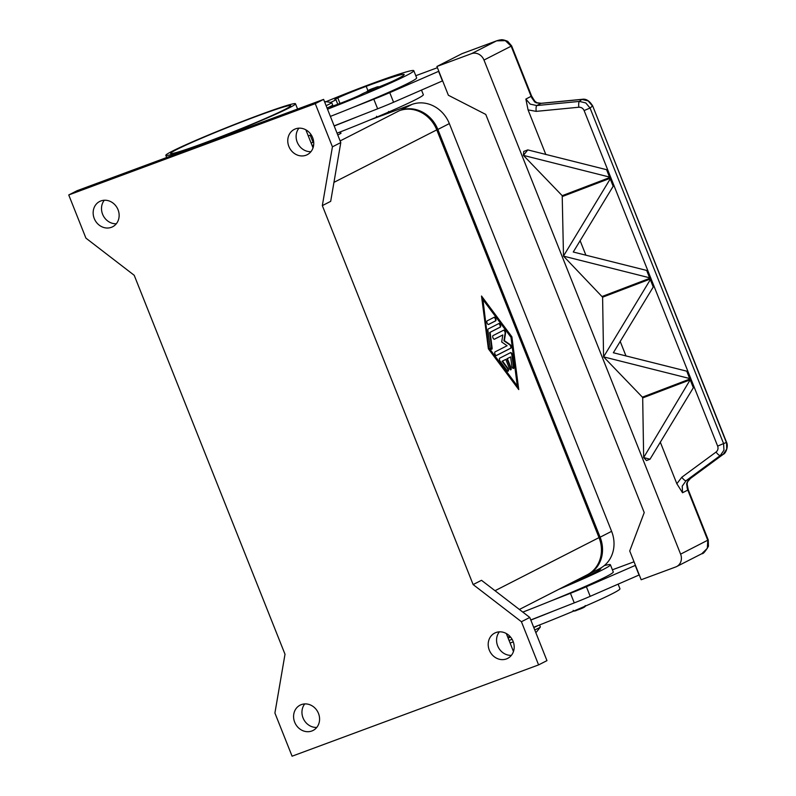 <?xml version="1.0" encoding="UTF-8"?>
<svg xmlns="http://www.w3.org/2000/svg" width="796" height="796" viewBox="0 0 796 796"><rect width="100%" height="100%" fill="white"/><g stroke="black" fill="none" stroke-linecap="round" stroke-linejoin="round"><path stroke-width="1.19" d="M519.38 609.457L587.179 574.831A31.014 27.631 -117.1 0 0 599.03 537.608L436.765 129.867A31.014 27.631 -117.1 0 0 399.363 110.694L400.448 110.296A31.014 27.631 62.9 0 1 437.85 129.459L600.114 537.2A31.014 27.631 62.9 0 1 588.264 574.433A31.014 27.631 62.9 0 1 585.906 575.488M588.264 574.433L599.756 568.563A31.014 27.631 -117.1 0 0 611.607 531.33L449.342 123.589A31.014 27.631 -117.1 0 0 411.94 104.425L369.652 120.087M100.893 200.94A14.219 12.666 62.9 0 1 117.748 209.04A14.219 12.666 62.9 0 1 112.604 226.79A14.219 12.666 62.9 0 1 111.39 227.318A14.219 12.666 62.9 0 1 94.545 219.218A14.219 12.666 62.9 0 1 99.679 201.468A14.219 12.666 62.9 0 1 100.893 200.94M295.505 128.862A14.219 12.666 62.9 0 1 312.36 136.962A14.219 12.666 62.9 0 1 307.226 154.713A14.219 12.666 62.9 0 1 306.002 155.24A14.219 12.666 62.9 0 1 289.157 147.141A14.219 12.666 62.9 0 1 294.291 129.39A14.219 12.666 62.9 0 1 295.505 128.862M495.948 632.541A14.219 12.666 62.9 0 1 512.793 640.641A14.219 12.666 62.9 0 1 507.659 658.392A14.219 12.666 62.9 0 1 506.445 658.919A14.219 12.666 62.9 0 1 489.59 650.82A14.219 12.666 62.9 0 1 494.734 633.069A14.219 12.666 62.9 0 1 495.948 632.541M301.336 704.619A14.219 12.666 62.9 0 1 318.181 712.718A14.219 12.666 62.9 0 1 313.047 730.469A14.219 12.666 62.9 0 1 311.833 730.997A14.219 12.666 62.9 0 1 294.978 722.897A14.219 12.666 62.9 0 1 300.122 705.147A14.219 12.666 62.9 0 1 301.336 704.619M172.274 151.19A69.779 3.313 -21.7 0 0 165.827 155.369A69.779 3.313 -21.7 0 0 216.781 138.554A69.779 3.313 -21.7 0 0 289.048 107.948A69.779 3.313 -21.7 0 0 295.495 103.769A69.779 3.313 -21.7 0 0 244.531 120.584A69.779 3.313 -21.7 0 0 172.274 151.19M256.78 116.226A64.605 3.065 158.3 0 1 290.689 105.679A64.605 3.065 158.3 0 1 204.532 142.902A64.605 3.065 158.3 0 1 170.633 153.459A64.605 3.065 158.3 0 1 256.78 116.226M339.305 132.305L341.016 133.041A20.676 0.985 158.3 0 1 339.146 134.315A20.676 0.985 158.3 0 1 337.773 134.992M313.674 144.922A20.676 0.985 158.3 0 1 312.102 145.499M539.579 624.96L540.365 626.93A23.263 1.104 158.3 0 1 540.325 627.029A23.263 1.104 158.3 0 1 538.215 628.323A23.263 1.104 158.3 0 1 534.753 629.974M540.325 627.029L536.683 631.795A18.089 0.856 158.3 0 1 535.738 632.432M537.668 625.706A23.263 1.104 158.3 0 1 537.26 625.915A23.263 1.104 158.3 0 1 533.798 627.576M509.908 636.322A82.694 3.92 158.3 0 1 509.679 636.412A19.383 0.915 158.3 0 1 507.739 637.118M575.08 581.01L575.637 581.587L565.827 585.737M324.569 101.798A18.089 0.856 158.3 0 1 325.693 101.609L331.614 102.565A23.263 1.104 158.3 0 1 331.713 102.624A23.263 1.104 158.3 0 1 329.564 104.007A23.263 1.104 158.3 0 1 326.111 105.669M331.713 102.624L332.668 105.022A23.263 1.104 158.3 0 1 330.519 106.405A23.263 1.104 158.3 0 1 327.066 108.067M378.647 87.033A18.089 0.856 -21.7 0 0 394.896 80.137A72.356 3.433 -21.7 0 0 404.179 74.506A72.356 3.433 -21.7 0 0 366.21 86.326A25.84 1.224 -21.7 0 0 337.783 97.918A12.925 0.617 -21.7 0 0 334.768 99.57A12.925 0.617 -21.7 0 0 335.186 99.56A21.97 1.045 158.3 0 1 335.892 99.55A21.97 1.045 158.3 0 1 332.42 101.58A21.97 1.045 158.3 0 1 330.648 102.405M379.015 87.5L367.006 92.276C366.329 91.222 368.936 89.729 374.846 87.799C377.851 86.485 379.234 86.386 379.015 87.5M582.075 99.331C585.936 98.545 589.468 100.734 592.662 105.888L726.37 442.467L723.584 443.571L590.055 108.027L585.766 102.923L579.408 101.41L536.793 105.55L530.216 104.137L525.867 99.072L528.066 109.888L536.206 111.37L578.831 107.231C581.279 107.152 583.04 108.266 584.125 110.564L717.654 446.108C718.44 448.516 717.912 450.496 716.052 452.058L681.804 477.252A5.164 1.512 53.7 0 0 684.262 479.928A5.164 1.512 53.7 0 0 686.082 480.694L720.32 455.511L723.952 450.178L723.584 443.571L717.654 446.108M534.703 101.162A5.164 3.194 157.6 0 0 534.663 101.052A5.164 3.194 157.6 0 0 533.181 99.729L534.594 101.898L536.424 102.873L541.031 103.381L581.846 99.42L588.194 100.933L592.493 106.037L590.055 108.027L584.125 110.564M681.804 477.252L676.839 483.729L682.54 492.754L687.794 490.067L707.773 540.265L707.326 548.305L701.843 553.688C703.007 554.155 705.216 551.668 708.46 546.235L708.251 539.957L680.61 554.145A10.338 9.214 62.9 0 1 680.769 561.867A10.338 9.214 62.9 0 1 676.66 566.553A10.338 9.214 62.9 0 1 675.774 566.941L641.178 579.757L629.726 550.971L644.223 512.574L485.779 114.435L448.377 95.261L436.924 66.476L471.521 53.66A10.338 9.214 62.9 0 1 478.754 54.208A10.338 9.214 62.9 0 1 483.988 60.058L511.151 46.178L531.131 96.386A10.338 9.214 -117.1 0 0 533.181 99.729A5.164 0.647 -41.3 0 1 533.758 99.59L531.609 96.077L525.867 99.072M592.662 105.888L726.549 442.327L726.748 449.083L723.116 454.407A5.164 1.512 53.7 0 0 723.216 454.357A5.164 1.512 53.7 0 0 723.305 454.267M582.165 99.331A5.164 1.383 84.5 0 0 582.075 99.321L541.26 103.281A5.164 1.383 84.5 0 0 541.25 103.281A5.164 1.383 84.5 0 0 541.031 103.381L536.793 105.55A5.164 1.383 84.5 0 0 536.106 107.639A5.164 1.383 84.5 0 0 536.206 111.37M682.54 492.754L682.232 486.137L686.082 480.694L690.321 478.525A5.164 1.512 53.7 0 0 690.421 478.476A5.164 1.512 53.7 0 0 690.5 478.396M716.052 452.058A5.164 1.512 -126.3 0 0 718.509 454.745A5.164 1.512 -126.3 0 0 720.32 455.511L723.116 454.407L690.321 478.525L687.286 481.978L686.61 483.898L686.998 486.256A5.164 3.562 -21 0 0 687.097 484.107A5.164 3.562 -21 0 0 687.097 484.097A5.164 3.562 -21 0 0 687.067 484.018M498.167 40.347L496.595 40.855L505.311 40.646L511.151 46.178L511.629 45.87L531.609 96.077M499.719 358.17L510.574 352.628A1.94 0.876 -110.3 0 1 510.614 352.608A1.94 0.876 -110.3 0 1 512.325 354.976L513.908 367.155A1.94 0.876 -110.3 0 1 513.539 368.419A1.94 0.876 -110.3 0 1 511.828 366.051L510.644 356.916L507.36 358.598L510.942 367.583A1.94 0.876 -110.3 0 1 510.833 369.802A1.94 0.876 -110.3 0 1 509.37 368.389L505.798 359.394L502.515 361.066L507.768 368.13A1.94 0.876 -110.3 0 1 508.485 369.971A1.94 0.876 -110.3 0 1 508.117 371.195A1.94 0.876 -110.3 0 1 507.122 370.618L500.117 361.215A1.94 0.876 -110.3 0 1 499.719 358.17M507.878 371.205A1.94 0.876 69.7 0 0 507.331 368.289L502.077 361.235L505.798 359.394M510.594 369.822A1.94 0.876 69.7 0 0 510.505 367.752L506.933 358.757L510.644 356.916M513.301 368.439A1.94 0.876 69.7 0 0 513.47 367.314L511.888 355.135A1.94 0.876 69.7 0 0 510.345 352.747M488.386 324.499L495.212 321.017A1.94 0.876 69.7 0 0 495.361 319.037A1.94 0.876 69.7 0 0 493.978 317.375M494.207 317.256A1.94 0.876 -110.3 0 1 494.256 317.236A1.94 0.876 -110.3 0 1 495.729 318.708A1.94 0.876 -110.3 0 1 495.639 320.858L488.595 324.46A1.94 0.876 -110.3 0 1 488.545 324.479A1.94 0.876 -110.3 0 1 487.072 323.007A1.94 0.876 -110.3 0 1 487.162 320.858L494.207 317.256M482.953 299.634L488.853 348.509L517.31 385.97L510.982 337.265L482.953 299.634L488.853 348.509M489.281 348.35L517.31 385.97M488.376 348.807L481.52 296.032L511.888 336.798L518.743 389.572L488.376 348.807M518.196 388.836L511.46 336.957L481.64 296.928M488.217 328.977L498.883 323.534A1.94 0.876 -110.3 0 1 498.923 323.514A1.94 0.876 -110.3 0 1 500.405 324.977A1.94 0.876 -110.3 0 1 500.316 327.126L490.097 332.34L492.127 347.971A1.94 0.876 -110.3 0 1 491.769 349.235A1.94 0.876 -110.3 0 1 490.057 346.867L487.898 330.221A1.94 0.876 -110.3 0 1 488.217 328.977M491.53 349.255A1.94 0.876 69.7 0 0 491.699 348.131L489.669 332.509L499.878 327.285A1.94 0.876 69.7 0 0 500.027 325.305A1.94 0.876 69.7 0 0 498.654 323.644M507.092 345.743L501.699 342.001L502.803 334.947L494.465 339.205A1.94 0.876 -110.3 0 1 494.415 339.225A1.94 0.876 -110.3 0 1 492.943 337.763A1.94 0.876 -110.3 0 1 493.032 335.613L503.788 330.121A1.94 0.876 -110.3 0 1 503.828 330.101A1.94 0.876 -110.3 0 1 505.052 331.027A1.94 0.876 -110.3 0 1 505.54 333.136L504.375 340.638L510.107 344.618A1.94 0.876 -110.3 0 1 511.201 346.479A1.94 0.876 -110.3 0 1 510.942 348.101L496.485 355.494A1.94 0.876 -110.3 0 1 496.435 355.514A1.94 0.876 -110.3 0 1 494.963 354.041A1.94 0.876 -110.3 0 1 495.052 351.892L507.092 345.743M496.276 355.533L510.515 348.27A1.94 0.876 69.7 0 0 510.763 346.638A1.94 0.876 69.7 0 0 509.679 344.777L503.938 340.797L505.112 333.295A1.94 0.876 69.7 0 0 504.704 331.335A1.94 0.876 69.7 0 0 503.56 330.231M494.256 339.255L502.803 334.947M322.33 205.617L330.688 201.348L340.788 142.564L323.614 99.391L77.103 190.692L68.745 194.96L85.918 238.133L134.206 275.287L285.008 654.242L274.909 713.027L292.082 756.2L538.593 664.899L546.961 660.63L529.778 617.457L481.5 580.304L473.132 584.572L322.33 205.617L332.43 146.832L340.788 142.564M533.758 99.59A5.164 5.164 0 0 1 534.653 101.032A5.164 3.194 157.6 0 0 534.653 101.032L536.832 102.714L541.25 103.281M462.466 53.501A10.338 4.667 69.7 0 0 462.227 53.571A10.338 4.667 69.7 0 0 461.998 53.67L496.595 40.855L471.521 53.66M613.348 352.747L687.664 371.394L690.6 378.767L603.587 356.867L650.82 278.809L653.755 286.182L613.348 352.747M603.567 356.807L602.602 297.197L650.82 278.809L653.755 286.182L653.038 286.451L650.103 279.088M689.883 379.035L686.948 371.662L687.664 371.394L690.6 378.767L642.382 397.154L603.587 356.867M563.478 256.073L610.731 178.075L613.666 185.448L573.259 252.014L647.576 270.66L650.511 278.023L563.498 256.123L562.205 195.677L523.41 155.389L527.778 149.897L607.487 169.916L610.423 177.289L523.41 155.389L523.738 151.439L527.778 149.897M649.795 278.301L646.859 270.929L647.576 270.66L650.511 278.023M562.513 196.463L610.731 178.075L613.666 185.448L612.95 185.717L610.015 178.354M609.706 177.568L606.771 170.195L607.487 169.926L610.423 177.289L562.205 195.677M643.656 457.551L642.69 397.93L690.908 379.543L693.843 386.916L650.004 459.222L643.656 457.551L690.192 379.821L690.908 379.543L693.843 386.916L693.127 387.194L690.192 379.821M650.004 459.222L646.491 460.556L643.675 457.6M563.498 256.123L602.602 297.197M680.61 554.145L483.988 60.058M676.839 483.729L660.262 442.079M642.69 397.93L642.382 397.154M545.837 154.533L528.066 109.888M626.004 356.011L620.174 341.345M585.926 255.267L580.085 240.611M650.511 278.033L602.293 296.42M612.403 569.797L634.024 561.787M604.204 565.648A82.694 3.92 158.3 0 1 610.403 564.772L613.268 571.966A82.694 3.92 158.3 0 1 550.116 601.269A82.694 3.92 158.3 0 1 522.823 612.104M635.437 565.339L586.383 586.732A25.84 1.224 158.3 0 1 570.443 593.299L550.116 601.269M311.186 134.832A20.676 0.985 158.3 0 1 308.281 135.907M437.402 67.7L415.781 75.71M326.052 101.669A61.133 2.905 158.3 0 1 370.389 84.187A82.694 3.92 158.3 0 1 413.791 70.685L416.646 77.879A82.694 3.92 158.3 0 1 353.494 107.181L373.822 99.211A25.84 1.224 -21.7 0 0 389.761 92.644L438.825 71.252M442.636 80.844L393.572 102.246A25.84 1.224 158.3 0 1 377.642 108.803L334.151 125.867M442.427 80.953L438.616 71.351M357.314 116.783A82.694 3.92 158.3 0 1 334.201 125.987M353.494 107.181A82.694 3.92 158.3 0 1 330.38 116.395M313.704 142.086A82.694 3.92 158.3 0 1 313.057 142.325A19.383 0.915 158.3 0 1 311.117 143.031M421.502 90.067L423.333 94.674A82.694 3.92 158.3 0 1 337.056 133.181M329.096 107.112A18.089 0.856 -21.7 0 0 345.156 101.43A18.089 0.856 -21.7 0 0 361.483 94.276A12.925 0.617 158.3 0 1 366.946 91.729M413.791 70.685A82.694 3.92 158.3 0 1 327.514 109.201M325.693 101.609A18.089 0.856 158.3 0 1 324.798 102.366M530.763 619.955L574.264 602.89A25.84 1.224 -21.7 0 0 590.194 596.333L639.258 574.931M635.238 565.439L639.049 575.03M553.936 610.86A82.694 3.92 158.3 0 1 530.813 620.074M610.403 564.772A82.694 3.92 158.3 0 1 558.812 589.319M575.269 581.12A18.089 0.856 -21.7 0 0 591.518 574.224A72.356 3.433 -21.7 0 0 600.801 568.593A72.356 3.433 -21.7 0 0 600.055 568.404M618.124 584.155L619.955 588.761A82.694 3.92 158.3 0 1 533.678 627.268M507.868 637.437A12.925 0.617 -21.7 0 0 510.206 636.651M510.594 637.108A23.263 1.104 158.3 0 1 508.107 638.034M512.107 639.297A23.263 1.104 158.3 0 1 509.062 640.432M513.291 641.875A18.089 0.856 158.3 0 1 510.097 643.049M298.938 128.156A14.219 12.666 -117.1 0 0 297.833 143.539A14.219 12.666 -117.1 0 0 310.938 151.678M104.316 200.234A14.219 12.666 -117.1 0 0 103.221 215.616A14.219 12.666 -117.1 0 0 116.325 223.756M499.371 631.835A14.219 12.666 -117.1 0 0 498.276 647.218A14.219 12.666 -117.1 0 0 511.38 655.357M304.759 703.913A14.219 12.666 -117.1 0 0 303.664 719.295A14.219 12.666 -117.1 0 0 316.768 727.435M538.593 664.899L521.42 621.726L529.778 617.457M521.42 621.726L473.132 584.572M332.43 146.832L315.256 103.659L323.614 99.391M315.256 103.659L68.745 194.96M436.924 66.476L461.998 53.67M411.94 104.425L400.448 110.296M449.342 123.589L437.85 129.459M611.607 531.33L600.114 537.2M509.679 636.412L509.46 635.865M577.319 610.054L575.01 610.602M385.135 113.709L380.737 115.957C386.627 114.037 389.234 112.544 388.557 111.48M374.826 87.809L368.09 90.615L374.826 87.809M582.075 99.321A5.164 1.383 84.5 0 0 581.846 99.42L579.408 101.41A5.164 1.383 84.5 0 0 578.732 103.5A5.164 1.383 84.5 0 0 578.831 107.231M688.271 489.759L687.436 485.799A5.164 1.095 178.2 0 1 686.998 486.256A10.338 9.214 -117.1 0 0 687.794 490.067L688.271 489.759L708.251 539.957M495.022 590.712L599.03 537.608M333.952 182.364L436.765 129.867M377.642 108.803L373.822 99.211M393.572 102.246L389.761 92.644M380.697 115.967L378.399 116.514M310.221 135.191L313.057 142.325M366.21 86.326L367.941 90.684M337.783 97.918L339.982 103.43M570.443 593.299L574.264 602.89M586.383 586.732L590.194 596.333M581.747 607.796L577.359 610.034C574.851 611.268 573.468 611.368 573.17 610.343M340.141 140.932L399.363 110.694M513.47 651.526L506.296 633.507M165.827 155.369L166.682 157.508M726.549 442.327C728.489 445.989 726.111 453.332 723.206 454.347L690.421 478.476L687.605 481.759L687.087 484.097A5.164 5.164 0 0 1 687.436 485.799M497.012 40.686L499.749 39.969C501.012 40.138 501.172 38.696 507.709 41.332L511.629 45.879M497.052 40.676L462.227 53.571M701.953 553.638L676.66 566.553M380.717 115.967C377.772 117.251 376.379 117.35 376.548 116.266M337.763 104.256L335.892 99.55M577.339 610.044C583.558 607.965 586.164 606.472 585.179 605.567M313.027 147.847L305.863 129.828M297.585 109.032L295.495 103.769"/></g></svg>
